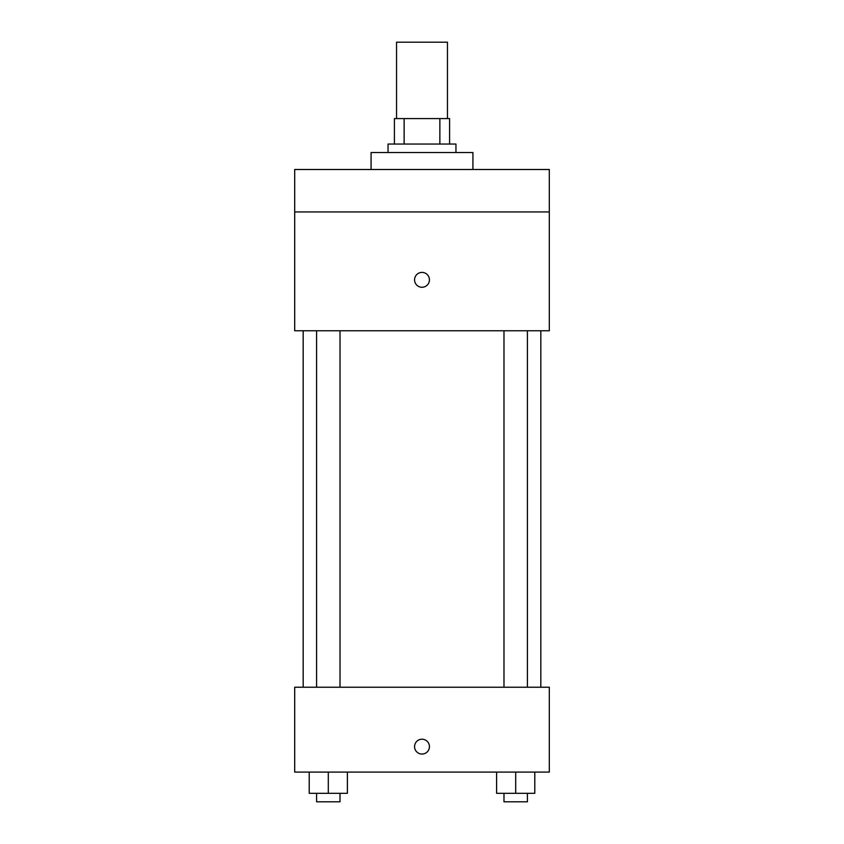 <?xml version="1.0" encoding="UTF-8"?>
<svg xmlns="http://www.w3.org/2000/svg" width="844" height="844" viewBox="0 0 844 844"><rect width="100%" height="100%" fill="white"/><g stroke="black" fill="none" stroke-linecap="round" stroke-linejoin="round"><path stroke-width="1.27" d="M447.457 118.582L447.457 42.2L396.543 42.2L396.543 118.582M404.139 144.05L404.139 118.582L394.412 118.582L394.412 144.05L394.412 118.582M404.139 118.582L449.588 118.582L449.588 144.05M439.861 144.05L439.861 118.582M388.05 152.532L388.05 144.05L455.95 144.05L455.95 152.532M472.925 169.507L472.925 152.532L371.075 152.532L371.075 169.507M294.693 169.507L549.307 169.507L549.307 211.939L294.693 211.939L294.693 169.507M549.307 211.939L549.307 330.764L294.693 330.764L294.693 211.939M422 287.266A7.427 7.427 0 0 1 415.564 276.125A7.427 7.427 0 0 1 428.435 276.125A7.427 7.427 0 0 1 422 287.266M294.693 687.227L549.307 687.227L549.307 772.091L294.693 772.091L294.693 687.227M422 754.061A7.427 7.427 0 0 1 415.564 742.92A7.427 7.427 0 0 1 428.435 742.92A7.427 7.427 0 0 1 422 754.061M496.599 772.091L496.599 793.318L534.79 793.318L534.79 772.091L534.79 793.318M515.695 793.318L515.695 772.091M527.416 793.318L527.416 801.8L503.984 801.8L503.984 793.318M309.21 772.091L309.21 793.318L347.401 793.318L347.401 772.091L347.401 793.318M328.305 793.318L328.305 772.091M340.016 793.318L340.016 801.8L316.584 801.8L316.584 793.318M540.825 687.227L540.825 330.764M303.175 687.227L303.175 330.764M503.984 330.764L503.984 687.227M527.416 330.764L527.416 687.227M340.016 687.227L340.016 330.764M316.584 687.227L316.584 330.764"/></g></svg>
